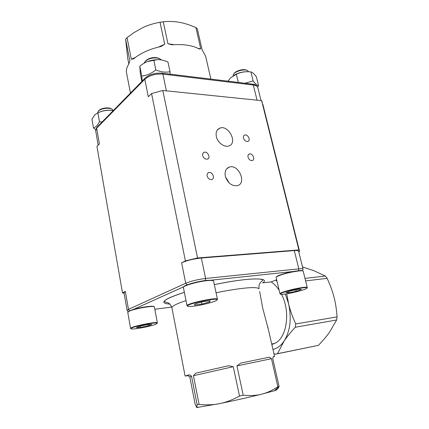 <?xml version="1.0" encoding="UTF-8"?>
<svg xmlns="http://www.w3.org/2000/svg" width="429" height="429" viewBox="0 0 429 429"><rect width="100%" height="100%" fill="white"/><g stroke="black" fill="none" stroke-linecap="round" stroke-linejoin="round"><path stroke-width="0.64" d="M269.251 357.212L240.755 363.09L269.251 357.212L271.46 358.698L277.863 386.749L279.086 386.379C278.217 388.604 277.241 389.693 276.158 389.645C277.284 389.629 276.764 389.977 274.587 390.685L261.62 394.192C248.648 397.393 234.679 400.53 219.718 403.614L196.713 407.507M225.611 177.295L228.223 181.955M216.339 136.54C217.53 142.525 224.287 147.63 228.737 145.983C238.122 143.415 228.657 124.523 219.825 128.142C216.747 129.494 215.589 132.293 216.339 136.54M219.326 142.321L217.803 140.203M225.316 176.212C227.617 182.931 231.563 186.1 237.157 185.703C247.077 183.714 238.84 163.942 229.44 167.042C225.885 168.366 224.512 171.423 225.316 176.212M229.086 182.872L226.356 178.153M257.062 100.188L253.308 85.012L162.907 74.115C155.427 73.681 149.389 75.391 144.787 79.242L148.295 96.718L151.555 93.57L185.403 260.902L181.612 262.827C186.947 260.446 193.527 258.837 201.34 258.006L205.614 278.464L298.82 268.854L294.299 250.59L201.34 258.006M294.299 250.59C296.857 250.402 298.273 250.563 298.557 251.072L298.584 251.19M298.772 251.941L299.608 251.592L299.399 250.697L262.875 104.397M151.555 93.57L162.816 90.481L261.631 100.659L298.874 249.914L299.399 250.697M298.874 249.914L197.56 257.958L162.816 90.481M185.403 260.902L197.56 257.958M127.113 310.376L124.013 292.685L125.316 291.42L122.496 292.857L96.922 146.289L99.399 143.903L96.643 128.228L95.667 130.781L98.171 145.088M124.131 293.372L122.496 292.857M161.186 59.921L160.414 59.111L157.111 57.942C151.072 57.663 146.841 59.181 144.423 62.495L144.208 63.17M128.024 311.883L129.451 310.837L133.322 309.481L183.751 286.765C184.293 285.044 197.892 281.226 206.601 280.384L211.213 280.18L213.09 280.7M213.61 281.199L213.572 281.038C213.149 280.394 210.923 280.271 206.896 280.673C197.099 281.612 182.014 286.095 183.414 287.596L187.017 305.679M194.337 306.097C204.032 304.885 218.747 300.708 217.074 299.592C216.066 297.581 186.272 304.07 187.473 306.038C187.741 306.628 190.031 306.644 194.337 306.097M187.478 306.065L187.017 305.738C185.762 303.705 216.35 297.05 217.369 299.126L217.149 299.737M145.463 61.1C148 58.467 151.684 57.298 156.521 57.599L159.197 58.457M194.932 303.888L194.53 305.046L201.839 304.086L209.62 301.973L210.226 300.777L202.853 301.726L194.932 303.888M209.395 300.885L209.62 301.973M201.437 302.113L201.839 304.086M113.042 110.366L112.382 109.433C110.006 107.207 100.649 108.355 98.273 111.181L97.608 112.945M154.419 307.035L154.397 306.923C154.424 305.244 134.62 308.585 129.209 311.213L127.767 312.382L130.566 328.357M133.322 309.481C141.184 307.11 153.995 305.4 154.011 306.671M155.459 324.356C156.746 323.852 157.277 323.482 157.062 323.246C156.419 321.696 129.992 327.177 130.963 328.668C130.647 330.094 149.775 326.7 155.459 324.356M130.893 328.625L130.566 328.399C129.558 326.866 156.682 321.241 157.336 322.839L157.105 323.3M98.858 110.526C100.976 108.017 109.25 106.96 111.486 108.907M140.449 327.461L148.112 325.884L151.807 324.431L147.78 324.555L139.967 326.163L136.331 327.617L140.449 327.461L140.208 326.11M147.866 324.549L148.112 325.884M170.136 74.147L170.007 71.681C165.669 72.64 160.939 72.056 155.813 69.922C151.394 73.525 146.707 75.568 141.747 76.051L142.251 81.043M161.17 73.091L163.803 73.38M147.662 61.519L157.411 59.658M141.86 81.44L140.374 73.986L139.784 66.216L140.498 65.664C144.509 62.468 148.933 60.586 153.77 60.022C157.245 59.416 160.548 59.561 163.68 60.462L167.932 61.921L170.007 71.681M139.784 66.216L141.747 76.051M153.77 60.022L155.813 69.922M102.182 121.895L99.464 121.734C97.667 125.204 95.667 127.263 93.458 127.906L95.651 129.537M97.715 112.902C102.493 110.516 107.556 109.722 112.902 110.516M93.458 127.906L91.929 119.139L94.906 114.784L97.887 112.832C102.51 110.677 107.368 109.894 112.462 110.494L113.299 110.559M112.462 110.494L112.602 111.267M97.887 112.832L99.464 121.734M261.631 100.659L262.403 102.515M207.148 175.992C208.022 178.561 209.55 179.74 211.738 179.547C215.519 178.721 212.393 171.337 208.778 172.538C207.405 173.048 206.858 174.201 207.148 175.992M202.686 155.577C203.598 158.194 205.169 159.374 207.395 159.116C211.068 158.172 207.674 150.965 204.177 152.274C202.901 152.794 202.408 153.898 202.686 155.577M243.5 138.084C244.396 140.551 245.849 141.677 247.844 141.457C251.094 140.599 247.817 133.853 244.728 135.044C243.618 135.51 243.205 136.524 243.5 138.084M248.032 157.153C248.9 159.583 250.322 160.709 252.29 160.537C255.63 159.77 252.547 152.874 249.367 153.984C248.177 154.445 247.731 155.502 248.032 157.153M248.563 71.761L247.806 70.823C244.927 68.442 234.266 71.375 233.247 74.818L233.119 75.799M303.228 271.31L303.201 271.208C303.121 269.632 286.433 272.662 279.29 275.574C277.021 276.469 275.97 277.145 276.142 277.59L279.981 293.747M276.378 277.064C276.12 275.997 284.926 273.042 293.007 271.536C298.809 270.479 302.064 270.286 302.772 270.946M283.574 292.358C281.445 293.125 280.389 293.688 280.405 294.047C280.18 296.048 309.062 289.339 306.96 287.864C306.504 286.738 290.497 289.795 283.574 292.358M280.378 294.026L279.981 293.779C279.965 293.409 281.043 292.83 283.226 292.042C290.326 289.414 306.751 286.277 307.218 287.441L307.008 287.929M234.009 73.67C235.462 70.721 244.16 68.447 246.804 70.335M298.943 289.189L291.141 290.787L285.955 292.621L288.545 292.851L296.192 291.286L301.41 289.457L298.943 289.189M295.838 289.827L296.192 291.286M288.288 291.795L288.545 292.851M257.577 86.921L258.574 85.634C257.137 85.468 255.319 83.886 253.115 80.888L245.007 83.242M250.686 83.928L252.413 84.132M234.003 75.263C238.208 72.796 242.734 71.622 247.576 71.74M227.933 81.167L230.523 77.965L236.336 74.222C240.862 72.067 245.715 71.3 250.895 71.927L251.855 72.287C253.067 72.844 254.574 74.362 256.376 76.839L258.574 85.634M236.336 74.222L238.315 82.427M250.895 71.927L253.115 80.888M158.365 47.088L164.704 44.23L160.033 22.26L163.256 21.793L167.953 43.747L172.061 44.798C183.585 43.999 192.61 45.383 199.136 48.954L200.745 48.793L195.897 27.558L197.308 28.802L202.145 49.952L205.625 56.21L205.888 57.352M164.704 44.23L161.207 46.418C149.587 49.067 140.38 53.207 133.596 58.848L131.312 59.272L135.301 57.475M130.454 93.072L126.684 73.563C125.906 70.635 126.582 67.519 128.716 64.211L129.853 60.886L125.633 39.318L127.059 37.639L131.312 59.272M125.633 39.318L127.729 58.382L128.807 63.916M167.953 43.747L173.943 44.67M198.059 48.38L200.745 48.793M163.256 21.793C169.047 21.209 174.405 21.38 179.333 22.308L179.81 22.394C184.599 23.268 189.961 24.989 195.897 27.558M127.059 37.639L133.912 32.642L142.862 27.585C147.823 25.22 153.544 23.445 160.033 22.26M273.284 356.858L274.544 356.376L273.407 356.483L272.705 358.467L279.086 386.379M189.849 377.112L195.077 403.92L196.686 407.496L197.12 404.745L191.527 376.158L189.849 377.112L187.956 375.654L189.227 374.796L185.103 376.045L187.956 375.654M189.227 374.796L191.527 376.158M197.12 404.745L199.094 404.402L193.458 375.697L195.667 373.214L228.534 365.744L195.667 373.214M228.534 365.744L233.263 366.698L193.458 375.697M271.46 358.698L236.926 365.899L243.205 395.227L239.5 396.053L233.263 366.698M236.926 365.899L240.755 363.09M259.636 291.447L262.714 308.14L268.318 329.274M216.066 292.782L225.193 290.98C245.651 287.419 256.923 286.685 259.019 288.776C258.676 283.95 259.974 283.574 260.162 282.979C260.162 282.502 262.709 280.775 262.72 280.046C261.636 278.587 253.325 278.727 244.68 279.644C235.789 280.614 225.675 282.277 214.339 284.647C247.479 277.542 271.251 277.252 262.709 282.867L271.171 281.891C274.104 283.848 276.759 286.61 279.134 290.186M281.531 294.358C290.782 311.733 286.899 338.149 274.667 343.431L271.814 344.492M276.678 279.842L276.163 280.518L276.689 279.896M276.163 280.518L277.048 281.392M285.317 294.042L288.583 303.759C290.025 309.942 292.406 316.677 295.715 323.965L337.071 316.87C336.572 309.524 335.553 302.96 334.025 297.174C332.55 291.366 330.25 285.087 327.129 278.341L325.332 276.024L313.663 270.619L302.509 266.935M286.754 293.833L288.583 303.759C291.741 318.64 290.235 331.086 284.073 341.103L277.499 353.684L318.42 345.34C322.973 340.594 326.614 336.309 329.343 332.491L336.652 319.98L337.071 316.87M276.212 354.032L318.42 345.34M277.499 353.684L275.423 354.193L273.906 353.609M272.957 349.463C277.273 348.402 280.979 345.613 284.073 341.103C286.722 337.108 290.465 332.486 295.308 327.241L336.652 319.98M295.308 327.241L295.715 323.965M305.614 280.904L327.129 278.341M304.987 278.383L325.332 276.024M271.171 281.891L276.405 279.874M277.863 386.749C272.297 390.444 266.881 392.921 261.62 394.192C256.403 395.554 250.268 395.897 243.205 395.227M239.5 396.053C232.438 399.903 225.842 402.423 219.718 403.614C213.599 404.912 206.724 405.169 199.094 404.402M144.884 78.357L97.152 127.022L96.643 128.228L144.787 79.242L145.292 77.939C149.657 74.351 155.244 72.758 162.06 73.166L162.907 74.115L166.404 90.851M257.829 87.688L257.759 87.414C257.298 86.143 255.818 85.344 253.308 85.012L252.381 84.138L162.35 73.203M169.82 304.107C158.505 303.255 163.347 299.319 184.347 292.294M186.004 300.611C176.04 303.946 171.353 306.381 171.949 307.92L185.092 375.992M154.826 309.239L171.713 307.041M293.007 271.536L211.213 280.18M125.316 291.42L128.475 309.373L185.709 283.247L181.612 262.827M128.105 311.69L127.129 310.483L128.475 309.373L129.596 310.773M298.504 270.699L298.82 268.854C301.378 268.602 302.788 268.683 303.051 269.106L303.072 269.219M187.023 284.883L185.709 283.247C191.13 281.043 197.764 279.445 205.614 278.464L205.319 280.534M217.31 130.03L219.825 128.142M226.587 168.908L229.44 167.042M217.074 299.592L217.369 299.126M187.473 306.038L187.044 305.813M217.423 299.195L213.572 281.038M157.062 323.246L157.336 322.839M130.963 328.668L130.582 328.448M157.368 322.881L154.397 306.923M207.615 173.321L208.778 172.538M203.089 153.062L204.177 152.274M243.876 135.644L244.728 135.044M248.461 154.579L249.367 153.984M306.96 287.864L307.218 287.441M280.405 294.047L279.981 293.779M307.255 287.489L303.201 271.208M205.625 56.21L210.88 79.097M252.702 84.175C254.906 84.229 256.59 85.307 257.759 87.414L261.046 100.595M95.603 130.362L96.756 127.434M184.352 292.315C170.833 296.712 164.253 299.812 164.613 301.619C167.079 303.335 169.026 301.185 171.879 307.604M274.544 356.376L267.557 325.943M274.667 343.431L271.702 343.994M302.525 270.753L303.051 269.106L298.557 251.072M133.242 309.507L184.121 286.583M211.175 280.18L293.082 271.519M274.587 390.685L278.909 386.432M198.187 407.486L197.018 407.073"/></g></svg>
